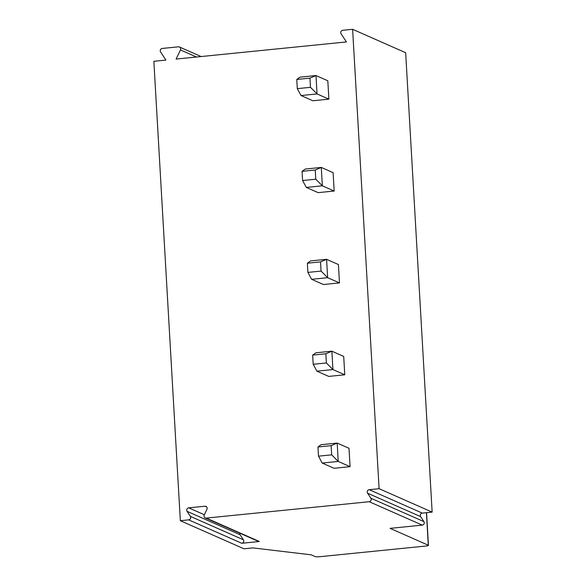 <?xml version="1.0" encoding="UTF-8"?>
<svg xmlns="http://www.w3.org/2000/svg" width="586" height="586" viewBox="0 0 586 586"><rect width="100%" height="100%" fill="white"/><g stroke="black" fill="none" stroke-linecap="round" stroke-linejoin="round"><path stroke-width="0.88" d="M346.414 41.936L176.108 59.061L180.444 49.942A2.234 2.124 -66.2 0 0 178.4 46.821L162.234 48.448A2.234 2.124 -66.2 0 0 160.579 51.942L165.904 60.087L153.854 61.303L180.341 520.705L244.003 548.804L252.903 547.903L311.232 554.832L315.209 556.59A3.721 0.549 176.7 0 0 319.839 556.7L425.788 546.042A3.721 0.549 176.7 0 0 428.447 545.361A3.721 0.549 176.7 0 0 428.293 545.214L390.093 528.36L422.25 525.122A2.234 2.124 -66.2 0 0 423.912 521.628L420.623 516.603A2.234 2.124 -66.2 0 1 422.279 513.109L432.146 512.113L379.098 488.702L352.611 29.3L342.744 30.289A2.234 2.124 -66.2 0 0 341.089 33.783L346.414 41.936M352.611 29.3L405.659 52.718L432.146 512.113M379.098 488.702L369.239 489.691A2.234 2.124 -66.2 0 0 367.576 493.185L370.865 498.217L423.912 521.628M422.25 525.122L369.202 501.711A2.234 2.124 -66.2 0 0 370.865 498.217M369.202 501.711L206.301 518.09A2.234 2.124 -66.2 0 1 204.258 514.969L206.931 509.344A2.234 2.124 -66.2 0 0 204.888 506.223L188.729 507.85A2.234 2.124 -66.2 0 0 187.066 511.344L190.355 516.369L243.402 539.787A2.234 2.124 113.8 0 1 241.74 543.281L188.692 519.863A2.234 2.124 -66.2 0 0 190.355 516.369M188.692 519.863L180.341 520.705M331.134 445.653L331.669 454.846L338.239 461.446L337.177 443.075L349.007 448.29L350.069 466.668L334.042 468.28L322.212 463.057L318.491 456.172L317.964 446.979L331.134 445.653L337.177 443.075L321.15 444.686L317.964 446.979M325.838 353.776L326.373 362.961L332.936 369.568L331.881 351.19L343.711 356.413L344.766 374.791L328.739 376.402L316.916 371.18L313.195 364.287L312.66 355.101L325.838 353.776L331.881 351.19L315.854 352.801L312.66 355.101M320.542 261.898L321.069 271.084L327.64 277.691L326.585 259.312L338.415 264.535L339.47 282.906L323.443 284.518L311.613 279.302L307.892 272.409L307.364 263.217L320.542 261.898L326.585 259.312L310.558 260.924L307.364 263.217M315.246 170.013L315.773 179.199L322.344 185.806L321.282 167.428L333.112 172.65L334.174 191.029L318.147 192.64L306.317 187.417L302.596 180.525L302.068 171.339L315.246 170.013L321.282 167.428L305.255 169.046L302.068 171.339M309.95 78.136L310.477 87.321L317.048 93.928L315.986 75.55L327.816 80.773L328.878 99.151L312.851 100.763L301.021 95.54L297.3 88.647L296.772 79.462L309.95 78.136L315.986 75.55L299.959 77.162L296.772 79.462M205.268 517.929L258.316 541.347A2.234 2.124 113.8 0 0 259.349 541.508L241.74 543.281M239.791 533.172A2.234 2.124 -66.2 0 0 240.114 534.754L243.402 539.787M350.069 466.668L338.239 461.446L322.212 463.057M331.669 454.846L318.491 456.172M344.766 374.791L332.936 369.568L316.916 371.18M326.373 362.961L313.195 364.287M339.47 282.906L327.64 277.691L311.613 279.302M321.069 271.084L307.892 272.409M334.174 191.029L322.344 185.806L306.317 187.417M315.773 179.199L302.596 180.525M328.878 99.151L317.048 93.928L301.021 95.54M310.477 87.321L297.3 88.647M426.418 512.691L428.293 545.214M180.444 49.942L196.471 57.018M369.239 489.691L422.279 513.109M367.576 493.185L420.623 516.603M259.349 541.508L206.301 518.09M187.066 511.344L240.114 534.754M188.729 507.85L204.36 514.75M204.888 506.223L206.733 507.037M426.557 512.677L428.447 545.361M201.108 56.549L179.433 46.983"/></g></svg>
